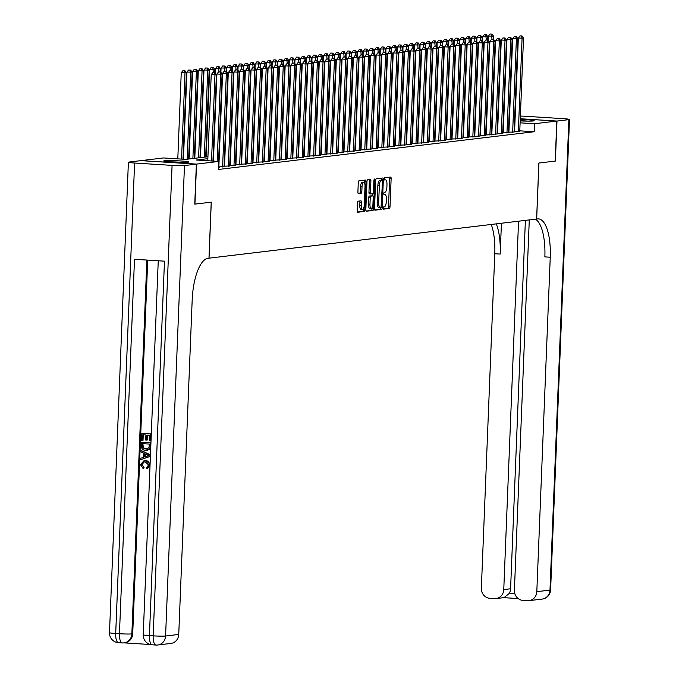 <?xml version="1.0" encoding="UTF-8"?>
<svg xmlns="http://www.w3.org/2000/svg" width="679" height="679" viewBox="0 0 679 679"><rect width="100%" height="100%" fill="white"/><g stroke="black" fill="none" stroke-linecap="round" stroke-linejoin="round"><path stroke-width="1.02" d="M383.1 208.122L383.423 209.174L389.381 208.461A1.579 0.552 93.6 0 0 390.001 206.823L391.138 178.552A1.579 0.552 93.6 0 0 390.68 177.049A1.579 0.552 93.6 0 0 390.637 177.049L384.713 177.762L384.594 179.96L385.392 179.867A5.042 1.774 93.6 0 1 385.502 179.867A5.042 1.774 93.6 0 1 386.971 184.68L386.877 187.039A5.042 1.774 93.6 0 1 384.891 192.276L384.119 192.369L383.686 193.515L384.008 194.567L384.798 194.474A5.042 1.774 93.6 0 1 384.917 194.474A5.042 1.774 93.6 0 1 386.385 199.287L386.292 201.646A5.042 1.774 93.6 0 1 384.306 206.883L383.533 206.976L383.1 208.122M164.505 160.745A12.511 0.755 -177.7 0 1 178.467 160.83A12.511 0.755 -177.7 0 1 188.703 161.984A12.511 0.755 -177.7 0 1 187.888 162.213A12.511 0.755 -177.7 0 1 173.926 162.137A12.511 0.755 -177.7 0 1 163.698 160.974A12.511 0.755 -177.7 0 1 164.505 160.745M514.58 119.309A12.511 0.755 -177.7 0 1 515.072 119.309M520.241 119.402A12.511 0.755 -177.7 0 1 534.203 120.718A12.511 0.755 -177.7 0 1 533.388 120.947A12.511 0.755 -177.7 0 1 520.182 120.904M358.088 201.179A1.579 0.552 93.6 0 0 357.468 202.817L357.146 210.753A1.579 0.552 93.6 0 0 357.604 212.255A1.579 0.552 93.6 0 0 357.646 212.255L364.233 211.466A1.579 0.552 93.6 0 0 364.852 209.828L365.989 181.556A1.579 0.552 93.6 0 0 365.531 180.054A1.579 0.552 93.6 0 0 365.489 180.054L358.902 180.843A1.579 0.552 93.6 0 0 358.283 182.481L357.901 192.064A1.579 0.552 93.6 0 0 358.359 193.566A1.579 0.552 93.6 0 0 358.393 193.566L361.211 193.226A1.579 0.552 93.6 0 0 361.831 191.588L362.026 186.835A4.21 1.485 93.6 0 1 363.783 182.456A4.21 1.485 93.6 0 1 365.013 186.479L364.267 205.092A4.21 1.485 93.6 0 1 362.51 209.48A4.21 1.485 93.6 0 1 361.279 205.448L361.398 202.35A1.579 0.552 93.6 0 0 360.939 200.84A1.579 0.552 93.6 0 0 360.905 200.848L358.088 201.179M520.267 118.774L556.822 121.074L555.21 161.084L538.863 163.036L536.614 219.045L209.03 258.164L211.279 202.164L194.924 204.116L196.537 164.106L141.079 160.617L163.401 157.952L185.885 159.37L207.935 156.73M556.822 121.074L534.5 123.739L520.106 122.84M207.859 158.657L196.375 160.023L218.859 161.441L218.536 169.444L534.178 131.743L534.5 123.739M218.859 161.441L196.537 164.106M374.511 208.674A1.579 0.552 93.6 0 0 374.969 210.184A1.579 0.552 93.6 0 0 375.003 210.184L381.59 209.395A1.579 0.552 93.6 0 0 382.209 207.757L383.346 179.485A1.579 0.552 93.6 0 0 382.888 177.983L376.268 178.764A1.579 0.552 93.6 0 0 375.648 180.402L374.511 208.674M372.907 210.431L366.321 211.22A1.579 0.552 93.6 0 1 366.287 211.22A1.579 0.552 93.6 0 1 365.828 209.718L366.966 181.446A1.579 0.552 93.6 0 1 367.585 179.808L370.403 179.468A1.579 0.552 93.6 0 1 370.437 179.468A1.579 0.552 93.6 0 1 370.895 180.97L370.437 192.437A1.579 0.552 93.6 0 0 370.895 193.939A1.579 0.552 93.6 0 0 370.938 193.939L372.805 193.719A1.579 0.552 93.6 0 0 373.425 192.081L373.908 180.147L374.367 178.993L374.689 180.054L373.535 208.792A1.579 0.552 93.6 0 1 372.907 210.431L366.015 210.982M514.088 131.565L519.758 131.302M508.401 132.244L514.071 131.981M502.715 132.931L508.384 132.66M497.028 133.61L502.698 133.339M491.341 134.289L497.011 134.018M485.655 134.968L491.324 134.697M479.968 135.647L485.638 135.376M474.281 136.326L479.951 136.055M468.595 137.005L474.265 136.734M462.908 137.684L468.578 137.413M457.222 138.363L462.891 138.092M451.535 139.042L457.205 138.779M445.848 139.721L451.518 139.458M440.153 140.4L445.831 140.137M434.467 141.079L440.136 140.816M428.78 141.758L434.45 141.495M423.093 142.437L428.763 142.174M417.407 143.116L423.076 142.853M411.72 143.795L417.39 143.532M406.034 144.474L411.703 144.211M400.347 145.153L406.017 144.89M394.66 145.832L400.33 145.569M388.974 146.511L394.643 146.248M383.287 147.19L388.957 146.927M377.6 147.869L383.27 147.606M371.914 148.548L377.583 148.285M366.227 149.227L371.897 148.964M360.541 149.906L366.21 149.643M354.845 150.585L360.524 150.322M349.159 151.264L354.828 151.001M343.472 151.943L349.142 151.68M337.786 152.622L343.455 152.359M332.099 153.301L337.769 153.038M326.412 153.989L332.082 153.717M320.726 154.668L326.395 154.396M315.039 155.347L320.709 155.075M309.352 156.026L315.022 155.754M303.666 156.705L309.335 156.433M297.979 157.384L303.649 157.112M292.293 158.063L297.962 157.791M286.606 158.742L292.276 158.47M280.919 159.421L286.589 159.158M275.224 160.1L280.902 159.837M269.538 160.779L275.216 160.516M263.851 161.458L269.521 161.195M258.164 162.137L263.834 161.874M252.478 162.816L258.147 162.553M246.791 163.495L252.461 163.232M241.104 164.174L246.774 163.911M235.418 164.853L241.087 164.59M229.731 165.532L235.401 165.269M224.045 166.211L229.714 165.948M218.638 166.907L224.028 166.627M218.613 167.45L219.325 167.365L218.621 167.323M534.178 131.743L519.783 130.835M514.623 130.512L514.13 130.478M508.953 130.657L508.469 130.716M503.266 131.336L502.774 131.395M497.58 132.015L497.087 132.074M491.893 132.694L491.401 132.753M486.206 133.373L485.714 133.432M480.52 134.052L480.028 134.111M474.833 134.731L474.341 134.79M469.147 135.41L468.654 135.469M463.46 136.089L462.968 136.148M457.773 136.768L457.281 136.827M452.087 137.447L451.594 137.506M446.4 138.126L445.908 138.185M440.713 138.805L440.221 138.864M435.018 139.484L434.535 139.543M429.332 140.163L428.848 140.222M423.645 140.842L423.161 140.901M417.958 141.521L417.466 141.58M412.272 142.2L411.78 142.259M406.585 142.879L406.093 142.938M400.899 143.558L400.406 143.617M395.212 144.237L394.72 144.296M389.525 144.916L389.033 144.975M383.839 145.603L383.346 145.654M378.152 146.282L377.66 146.333M372.465 146.961L371.973 147.012M366.779 147.64L366.287 147.699M361.092 148.319L360.6 148.378M355.406 148.998L354.913 149.057M349.71 149.677L349.227 149.736M344.024 150.356L343.54 150.415M338.337 151.035L337.845 151.094M332.651 151.714L332.158 151.773M326.964 152.393L326.472 152.452M321.277 153.072L320.785 153.131M315.591 153.751L315.098 153.81M309.904 154.43L309.412 154.489M304.217 155.109L303.725 155.168M298.531 155.788L298.039 155.847M292.844 156.467L292.352 156.526M287.158 157.146L286.665 157.205M281.471 157.825L280.979 157.884M275.784 158.504L275.292 158.563M270.089 159.183L269.605 159.242M264.403 159.862L263.919 159.921M258.716 160.541L258.232 160.6M253.029 161.22L252.537 161.279M247.343 161.899L246.85 161.958M241.656 162.578L241.164 162.637M235.969 163.257L235.477 163.316M230.283 163.936L229.791 163.995M224.596 164.615L224.104 164.674M514.589 131.42L514.096 131.48M508.902 132.099L508.41 132.159M503.207 132.778L502.723 132.838M497.52 133.457L497.036 133.517M491.834 134.136L491.341 134.196M486.147 134.815L485.655 134.875M480.46 135.494L479.968 135.554M474.774 136.173L474.281 136.233M469.087 136.852L468.595 136.912M463.401 137.531L462.908 137.591M457.714 138.21L457.222 138.27M452.027 138.889L451.535 138.949M446.341 139.568L445.848 139.628M440.654 140.247L440.162 140.307M434.967 140.926L434.475 140.986M429.281 141.605L428.788 141.665M423.586 142.284L423.102 142.344M417.899 142.963L417.415 143.023M412.212 143.642L411.729 143.702M406.526 144.321L406.034 144.381M400.839 145L400.347 145.06M395.153 145.679L394.66 145.739M389.466 146.358L388.974 146.418M383.779 147.037L383.287 147.097M378.093 147.716L377.6 147.776M372.406 148.404L371.914 148.455M366.719 149.083L366.227 149.134M361.033 149.762L360.541 149.813M355.346 150.441L354.854 150.5M349.66 151.12L349.167 151.179M343.973 151.799L343.481 151.858M338.278 152.478L337.794 152.537M332.591 153.157L332.107 153.216M326.905 153.836L326.421 153.895M321.218 154.515L320.726 154.574M315.531 155.194L315.039 155.253M309.845 155.873L309.352 155.932M304.158 156.552L303.666 156.611M298.471 157.231L297.979 157.29M292.785 157.91L292.293 157.969M287.098 158.589L286.606 158.648M281.412 159.268L280.919 159.327M275.725 159.947L275.233 160.006M270.038 160.626L269.546 160.685M264.352 161.305L263.859 161.364M258.665 161.984L258.173 162.043M252.97 162.663L252.486 162.722M247.283 163.342L246.8 163.401M241.597 164.021L241.113 164.08M235.91 164.7L235.418 164.759M230.223 165.379L229.731 165.438M224.537 166.058L224.045 166.117M503.326 117.705L503.818 117.739L503.326 117.679M508.97 118.061L509.462 118.095M515.106 118.418L514.623 118.392L515.106 118.452M194.924 204.116L211.22 202.164L208.971 258.173L208.003 258.292A40.112 14.115 93.6 0 0 192.182 299.991L178.747 634.432A9.625 8.988 83.2 0 1 170.896 643.429L157.732 644.999A9.625 8.988 -96.8 0 0 165.583 636.011L178.747 634.432M491.969 118.706L492.462 118.647M497.656 118.027L498.148 117.968M515.021 120.59A12.511 0.755 -177.7 0 1 514.529 120.548M498.004 121.448L497.52 121.414M492.36 121.091L491.876 121.057M213.13 156.111L213.622 156.051M218.816 155.432L219.309 155.372M224.503 154.753L224.995 154.693M230.189 154.074L230.682 154.014M235.876 153.395L236.368 153.335M241.563 152.716L242.055 152.656M247.249 152.037L247.742 151.977M252.936 151.358L253.428 151.298M258.631 150.679L259.115 150.619M264.318 150L264.802 149.94M270.004 149.321L270.488 149.261M275.691 148.642L276.183 148.582M281.378 147.963L281.87 147.903M287.064 147.284L287.557 147.224M292.751 146.605L293.243 146.545M298.437 145.926L298.93 145.866M304.124 145.247L304.616 145.187M309.811 144.568L310.303 144.508M315.497 143.889L315.99 143.829M321.184 143.21L321.676 143.15M326.871 142.522L327.363 142.471M332.557 141.843L333.049 141.792M338.244 141.164L338.736 141.113M343.939 140.485L344.423 140.426M349.626 139.806L350.109 139.747M355.312 139.127L355.796 139.068M360.999 138.448L361.491 138.389M366.685 137.769L367.178 137.71M372.372 137.09L372.864 137.031M378.059 136.411L378.551 136.352M383.745 135.732L384.238 135.673M389.432 135.053L389.924 134.994M395.119 134.374L395.611 134.315M400.805 133.695L401.297 133.636M406.492 133.016L406.984 132.957M412.178 132.337L412.671 132.278M417.865 131.658L418.357 131.599M423.552 130.979L424.044 130.92M429.247 130.3L429.731 130.241M434.933 129.621L435.417 129.562M440.62 128.942L441.104 128.883M446.307 128.263L446.799 128.204M451.993 127.584L452.486 127.525M457.68 126.905L458.172 126.846M463.367 126.226L463.859 126.167M469.053 125.547L469.545 125.488M474.74 124.868L475.232 124.809M480.426 124.189L480.919 124.13M486.113 123.51L486.605 123.451M491.8 122.831L492.292 122.772M497.486 122.152L497.979 122.093M509.275 122.653L508.783 122.712M503.589 123.332L503.097 123.391M497.902 124.011L497.41 124.07M492.216 124.69L491.723 124.749M486.529 125.369L486.037 125.428M480.842 126.048L480.35 126.107M475.156 126.727L474.663 126.786M469.469 127.406L468.977 127.465M463.782 128.085L463.29 128.144M458.096 128.764L457.604 128.823M452.409 129.443L451.917 129.502M446.714 130.122L446.23 130.181M441.027 130.809L440.544 130.86M435.341 131.488L434.857 131.539M429.654 132.167L429.162 132.218M423.968 132.846L423.475 132.906M418.281 133.525L417.789 133.585M412.594 134.204L412.102 134.264M406.908 134.883L406.415 134.943M401.221 135.562L400.729 135.622M395.534 136.241L395.042 136.301M389.848 136.92L389.356 136.98M384.161 137.599L383.669 137.659M378.475 138.278L377.982 138.338M372.788 138.957L372.296 139.017M367.101 139.636L366.609 139.696M361.406 140.315L360.922 140.375M355.72 140.994L355.236 141.054M350.033 141.673L349.541 141.733M344.346 142.352L343.854 142.412M338.66 143.031L338.167 143.091M332.973 143.71L332.481 143.77M327.286 144.389L326.794 144.449M321.6 145.068L321.108 145.128M315.913 145.747L315.421 145.807M310.227 146.426L309.734 146.486M304.54 147.105L304.048 147.165M298.853 147.784L298.361 147.844M293.167 148.463L292.674 148.523M287.48 149.142L286.988 149.202M281.785 149.821L281.301 149.881M276.098 150.5L275.615 150.56M270.412 151.179L269.928 151.239M264.725 151.867L264.233 151.918M259.038 152.546L258.546 152.597M253.352 153.225L252.86 153.276M247.665 153.904L247.173 153.963M241.979 154.583L241.486 154.642M236.292 155.262L235.8 155.321M230.605 155.941L230.113 156M224.919 156.62L224.426 156.679M219.232 157.299L218.74 157.358M213.546 157.978L213.053 158.037M514.945 122.509L514.453 122.483M383.202 208.928L387.879 208.368A1.579 0.552 93.6 0 0 388.498 206.73L389.636 178.458A1.579 0.552 93.6 0 0 389.449 177.194M381.819 180.232L381.853 179.392A1.579 0.552 93.6 0 0 381.657 178.127M374.698 209.947L380.096 209.302A1.579 0.552 93.6 0 0 380.715 207.664L380.724 207.307M381.063 207.273L382.498 181.31L382.175 180.249L381.343 180.351A5.042 1.774 93.6 0 0 379.349 185.588L378.67 202.554A5.042 1.774 93.6 0 0 380.138 207.367A5.042 1.774 93.6 0 0 380.257 207.367L381.063 207.273M380.698 180.164L382.15 180.249M380.028 207.35L378.755 207.273A5.042 1.774 93.6 0 1 378.644 207.273A5.042 1.774 93.6 0 1 377.176 202.461L377.855 185.494A5.042 1.774 93.6 0 1 379.841 180.258L382.175 180.249M370.861 193.939L369.435 193.846A1.579 0.552 93.6 0 0 369.435 193.846A1.579 0.552 93.6 0 1 368.943 192.344L369.401 180.877A1.579 0.552 93.6 0 0 369.206 179.612M372.635 193.736L372.55 195.9M372.075 207.672L372.033 208.699L373.535 208.792M369.962 204.337A4.21 1.485 93.6 0 0 371.192 208.36A4.21 1.485 93.6 0 0 372.949 203.98L373.212 197.419A1.579 0.552 93.6 0 0 372.754 195.917A1.579 0.552 93.6 0 0 372.712 195.917L370.844 196.138A1.579 0.552 93.6 0 0 370.225 197.776L369.962 204.337L368.459 204.243A4.21 1.485 93.6 0 0 369.69 208.266L371.192 208.36M371.286 195.824A1.579 0.552 93.6 0 0 371.252 195.824A1.579 0.552 93.6 0 0 371.218 195.824L372.712 195.917M368.459 204.243L368.722 197.682A1.579 0.552 93.6 0 1 369.351 196.044L371.218 195.824M371.413 210.337A1.579 0.552 93.6 0 0 372.033 208.699M362.51 209.48L361.007 209.387A4.21 1.485 93.6 0 1 359.777 205.355L359.904 202.257A1.579 0.552 93.6 0 0 359.709 200.984M363.783 182.456L362.28 182.362A4.21 1.485 93.6 0 0 360.524 186.742L362.026 186.835M358.088 193.328L359.717 193.133A1.579 0.552 93.6 0 0 360.337 191.495L360.524 186.742M364.428 182.957L364.487 181.463A1.579 0.552 93.6 0 0 364.3 180.198M357.341 212.018L362.73 211.373A1.579 0.552 93.6 0 0 363.35 209.735L363.392 208.792M493.404 39.314L493.531 36.148L488.362 36.08L488.184 40.392M491.494 34.111L489.992 34.018L491.494 34.111L491.986 39.246M492.063 34.043L493.531 36.148M488.362 36.08L489.992 34.018M518.332 131.658L522.083 38.202L523.509 38.032L519.758 131.488M514.58 131.599L518.34 37.965L522.083 38.202L521.472 36.004L522.041 35.936L519.97 35.902L521.472 36.004M519.97 35.902L518.34 37.965M523.509 38.032L522.041 35.936M520.182 120.786A10.83 0.654 -177.7 0 1 526.522 121.108M528.237 121.117A12.434 0.747 2.3 0 0 520.19 120.692M171.312 161.984A10.83 0.654 -177.7 0 1 181.03 162.374M182.736 162.383A12.434 0.747 2.3 0 0 169.606 161.857M556.992 121.057L555.38 161.059L538.922 163.028L536.665 219.037L537.632 218.918A40.112 14.115 -86.4 0 1 538.549 218.893A40.112 14.115 -86.4 0 1 550.245 257.231L536.817 591.672L549.982 590.093L568.875 119.64L556.992 121.057L520.267 118.74M518.561 221.201L503.767 589.584A9.625 8.988 -96.8 0 1 495.916 598.581A9.625 8.988 -96.8 0 1 494.388 598.623L489.966 598.343A9.625 8.988 -96.8 0 1 481.36 588.175L494.787 253.734A40.112 14.115 -86.4 0 0 491.24 224.46M496.264 223.858A40.112 14.115 -86.4 0 1 500.185 254.073L501.425 223.247M568.875 119.64A9.625 0.586 2.3 0 0 569.503 119.453A9.625 0.586 2.3 0 0 563.298 118.664L525.826 116.304A9.625 0.586 2.3 0 0 520.377 116.058M515.2 116.033A9.625 0.586 2.3 0 0 514.716 116.05M509.522 116.61L509.029 116.669M503.835 117.289L503.343 117.348M509.462 118.061L508.978 118.036M529.281 219.92L514.41 590.255A9.625 8.988 -96.8 0 0 523.017 600.423L527.439 600.703A9.625 8.988 -96.8 0 0 528.966 600.66A9.625 8.988 -96.8 0 0 536.817 591.672M525.385 220.386L510.591 588.769A9.625 8.988 83.2 0 1 509.191 593.497L514.903 593.853M535.341 219.19A40.112 14.115 -86.4 0 1 544.855 256.883L550.245 257.231M495.916 598.581L504.039 597.613L509.191 593.497M144.372 461.83L141.936 464.512L144.084 467.347L143.277 468.739L140.443 464.631L144.177 460.506L145.747 460.421L150.076 464.198M144.415 460.481L145.747 460.421M150 466.04L146.902 468.722L146.681 467.347L148.633 465.056L145.247 461.83L144.143 461.856L141.936 464.512M141.122 450.5L150.415 454.828L150.356 456.356L140.757 459.658L140.816 458.215L143.625 457.298L143.787 453.207L141.062 451.942L141.122 450.5L149.966 454.879L149.898 456.407L140.757 459.658M146.74 440.077L145.705 440.017L145.909 434.967L142.794 434.772L142.565 440.433L141.529 440.365L141.809 433.355L151.256 433.864L150.984 440.637L149.49 440.62L149.711 435.205L146.944 435.035L146.74 440.077L147.199 440.026L147.394 435.061M143.244 434.798L143.023 440.382L142.565 440.433M147.716 260.108L132.711 633.787A9.625 8.988 83.2 0 1 124.86 642.775L124.002 642.877A9.625 8.988 -96.8 0 0 131.862 633.889L132.711 633.787M124.096 642.869L150.424 644.524M141.453 442.216L150.449 442.784L150.118 447.75L149.422 449.108L145.688 450.381C142.811 450.211 141.351 448.632 141.317 445.653L141.453 442.216L150.899 442.725L150.577 447.699L149.872 449.057L147.088 450.321M196.367 164.131L140.909 160.634L129.018 162.06A9.625 0.586 2.3 0 0 128.39 162.239A9.625 0.586 2.3 0 0 134.603 163.028L172.076 165.387A9.625 0.586 2.3 0 0 184.476 165.549L196.367 164.131L194.754 204.133M184.476 165.549L165.583 636.011A9.625 0.586 -177.7 0 1 153.174 635.85L149.431 635.612L164.471 261.169L134.493 259.276L119.453 633.728L115.702 633.49A9.625 0.586 -177.7 0 1 109.497 632.692L128.39 162.239M141.809 433.355L151.256 433.864M150.806 433.915L150.534 440.688M142.437 443.633L142.904 447.919L146.885 449.006L149.032 447.588L149.355 444.066L142.437 443.633M149.422 449.108L149.872 449.057M150.118 447.75L150.577 447.699M150.449 442.784L150.899 442.725M142.887 443.667L143.362 447.868L147.097 448.972M142.361 445.611L142.811 445.56M142.904 447.919L143.362 447.868M145.756 449.023L146.214 448.972M147.258 454.82L144.805 453.682L144.678 456.959L148.896 455.584L147.258 454.82M149.898 456.407L150.356 456.356M149.966 454.879L150.415 454.828M145.255 453.886L145.136 456.806M141.478 464.572L144.084 467.347M145.298 460.472C148.056 460.71 149.516 462.28 149.66 465.183L150.042 465.14M149.66 465.183L146.902 468.722M143.625 467.407L143.277 468.739M487.717 39.993L487.845 36.827L482.676 36.759L482.497 41.071M485.808 34.79L484.305 34.697L485.808 34.79L486.3 39.925M486.376 34.722L487.845 36.827M482.676 36.759L484.305 34.697M482.031 40.672L482.158 37.506L476.989 37.438L476.811 41.75M480.121 35.469L478.619 35.376L480.121 35.469L480.613 40.604M480.69 35.401L482.158 37.506M476.989 37.438L478.619 35.376M476.344 41.351L476.471 38.185L471.302 38.117L471.124 42.429M474.434 36.148L472.932 36.055L474.434 36.148L474.927 41.283M475.003 36.08L476.471 38.185M471.302 38.117L472.932 36.055M470.657 42.03L470.785 38.864L465.616 38.796L465.438 43.116M468.748 36.827L467.245 36.734L468.748 36.827L469.24 41.962M469.316 36.759L470.785 38.864M465.616 38.796L467.245 36.734M512.645 132.337L516.396 38.881L517.822 38.711L514.071 132.167M508.894 132.278L512.653 38.644L516.396 38.881L515.785 36.683L516.354 36.615L514.283 36.581L515.785 36.683M514.283 36.581L512.653 38.644M517.822 38.711L516.354 36.615M506.958 133.016L510.71 39.56L512.136 39.39L508.376 132.846M503.207 132.957L506.967 39.323L510.71 39.56L510.099 37.362L510.667 37.294L508.596 37.26L510.099 37.362M508.596 37.26L506.967 39.323M512.136 39.39L510.667 37.294M501.272 133.695L505.023 40.239L506.449 40.069L502.689 133.525M497.52 133.636L501.28 40.002L505.023 40.239L504.412 38.041L504.981 37.973L502.91 37.948L504.412 38.041M502.91 37.948L501.28 40.002M506.449 40.069L504.981 37.973M495.585 134.374L499.337 40.918L500.762 40.748L497.003 134.204M491.825 134.315L495.594 40.681L499.337 40.918L498.726 38.72L499.294 38.652L497.223 38.627L498.726 38.72M497.223 38.627L495.594 40.681M500.762 40.748L499.294 38.652M464.971 42.709L465.098 39.543L459.929 39.475L459.751 43.796M463.061 37.506L461.559 37.413L463.061 37.506L463.553 42.641M463.63 37.438L465.098 39.543M459.929 39.475L461.559 37.413M489.899 135.053L493.65 41.597L495.067 41.427L491.316 134.883M486.139 134.994L489.899 41.36L493.65 41.597L493.039 39.399L493.608 39.331L491.537 39.306L493.039 39.399M491.537 39.306L489.899 41.36M495.067 41.427L493.608 39.331M459.276 43.388L459.403 40.222L454.234 40.154L454.064 44.474M457.374 38.185L455.872 38.092L457.374 38.185L457.867 43.32M457.943 38.117L459.403 40.222M454.234 40.154L455.872 38.092M484.212 135.732L487.963 42.276L489.381 42.106L485.629 135.562M480.452 135.673L484.212 42.039L487.963 42.276L487.352 40.078L487.921 40.01L485.85 39.985L487.352 40.078M485.85 39.985L484.212 42.039M489.381 42.106L487.921 40.01M453.589 44.067L453.716 40.901L448.547 40.833L448.378 45.154M451.688 38.864L450.185 38.771L451.688 38.864L452.18 43.999M452.256 38.796L453.716 40.901M448.547 40.833L450.185 38.771M478.525 136.411L482.277 42.955L483.694 42.785L479.943 136.241M474.765 136.352L478.525 42.718L482.277 42.955L481.657 40.757L482.226 40.689L480.163 40.664L481.657 40.757M480.163 40.664L478.525 42.718M483.694 42.785L482.226 40.689M447.902 44.746L448.03 41.58L442.861 41.512L442.691 45.833M445.993 39.543L444.499 39.45L445.993 39.543L446.493 44.678M446.561 39.475L448.03 41.58M442.861 41.512L444.499 39.45M472.839 137.09L476.59 43.634L478.008 43.464L474.256 136.92M469.079 137.031L472.839 43.397L476.59 43.634L475.971 41.436L476.539 41.368L474.477 41.343L475.971 41.436M474.477 41.343L472.839 43.397M478.008 43.464L476.539 41.368M442.216 45.434L442.343 42.259L437.174 42.191L437.004 46.511M440.306 40.222L438.812 40.129L440.306 40.222L440.807 45.357M440.875 40.154L442.343 42.259M437.174 42.191L438.812 40.129M467.144 137.769L470.903 44.313L472.321 44.143L468.569 137.599M463.392 137.71L467.152 44.076L470.903 44.313L470.284 42.115L470.853 42.047L468.79 42.022L470.284 42.115M468.79 42.022L467.152 44.076M472.321 44.143L470.853 42.047M436.529 46.113L436.656 42.938L431.488 42.87L431.318 47.191M434.619 40.901L433.126 40.808L434.619 40.901L435.12 46.045M435.188 40.833L436.656 42.938M431.488 42.87L433.126 40.808M461.457 138.448L465.217 44.992L466.634 44.822L462.883 138.278M457.705 138.389L461.465 44.763L465.217 44.992L464.597 42.794L465.166 42.726L463.103 42.701L464.597 42.794M463.103 42.701L461.465 44.763M466.634 44.822L465.166 42.726M430.842 46.792L430.97 43.617L425.801 43.549L425.631 47.87M428.933 41.58L427.439 41.487L428.933 41.58L429.434 46.724M429.501 41.512L430.97 43.617M425.801 43.549L427.439 41.487M455.77 139.127L459.53 45.671L460.948 45.501L457.196 138.957M452.019 139.068L455.779 45.442L459.53 45.671L458.911 43.473L459.479 43.405L457.417 43.38L458.911 43.473M457.417 43.38L455.779 45.442M460.948 45.501L459.479 43.405M425.156 47.471L425.283 44.296L420.114 44.228L419.945 48.549M423.246 42.268L421.752 42.166L423.246 42.268L423.747 47.403M423.815 42.2L425.283 44.296M420.114 44.228L421.752 42.166M450.084 139.806L453.835 46.35L455.261 46.18L451.51 139.636M446.332 139.747L450.092 46.121L453.835 46.35L453.224 44.152L453.793 44.084L451.73 44.059L453.224 44.152M451.73 44.059L450.092 46.121M455.261 46.18L453.793 44.084M419.469 48.15L419.597 44.975L414.428 44.907L414.258 49.227M417.56 42.947L416.066 42.845L417.56 42.947L418.06 48.082M418.128 42.879L419.597 44.975M414.428 44.907L416.066 42.845M444.397 140.485L448.148 47.029L449.574 46.859L445.823 140.315M440.646 140.426L444.406 46.8L448.148 47.029L447.537 44.831L448.106 44.763L446.035 44.738L447.537 44.831M446.035 44.738L444.406 46.8M449.574 46.859L448.106 44.763M413.783 48.829L413.91 45.654L408.741 45.586L408.563 49.907M411.873 43.626L410.371 43.524L411.873 43.626L412.374 48.761M412.442 43.558L413.91 45.654M408.741 45.586L410.371 43.524M438.71 141.164L442.462 47.708L443.888 47.538L440.136 140.994M434.959 141.113L438.719 47.479L442.462 47.708L441.851 45.51L442.419 45.442L440.348 45.417L441.851 45.51M440.348 45.417L438.719 47.479M443.888 47.538L442.419 45.442M408.096 49.508L408.223 46.333L403.054 46.265L402.876 50.586M406.186 44.305L404.684 44.203L406.186 44.305L406.679 49.44M406.755 44.237L408.223 46.333M403.054 46.265L404.684 44.203M433.024 141.843L436.775 48.387L438.201 48.217L434.45 141.673M429.272 141.792L433.032 48.158L436.775 48.387L436.164 46.189L436.733 46.121L434.662 46.096L436.164 46.189M434.662 46.096L433.032 48.158M438.201 48.217L436.733 46.121M402.409 50.187L402.537 47.012L397.368 46.944L397.19 51.264M400.5 44.984L398.997 44.89L400.5 44.984L400.992 50.119M401.068 44.916L402.537 47.012M397.368 46.944L398.997 44.89M427.337 142.522L431.089 49.075L432.515 48.896L428.763 142.352M423.586 142.471L427.346 48.837L431.089 49.075L430.478 46.868L431.046 46.8L428.975 46.775L430.478 46.868M428.975 46.775L427.346 48.837M432.515 48.896L431.046 46.8M396.723 50.866L396.85 47.691L391.681 47.623L391.503 51.944M394.813 45.663L393.311 45.569L394.813 45.663L395.305 50.798M395.382 45.595L396.85 47.691M391.681 47.623L393.311 45.569M421.651 143.201L425.402 49.754L426.828 49.584L423.068 143.031M417.899 143.15L421.659 49.516L425.402 49.754L424.791 47.547L425.36 47.479L423.289 47.454L424.791 47.547M423.289 47.454L421.659 49.516M426.828 49.584L425.36 47.479M391.036 51.545L391.163 48.37L385.995 48.302L385.816 52.623M389.126 46.342L387.624 46.248L389.126 46.342L389.619 51.477M389.695 46.274L391.163 48.37M385.995 48.302L387.624 46.248M415.964 143.88L419.715 50.433L421.141 50.263L417.381 143.71M412.212 143.829L415.972 50.195L419.715 50.433L419.104 48.226L419.673 48.158L417.602 48.133L419.104 48.226M417.602 48.133L415.972 50.195M421.141 50.263L419.673 48.158M385.349 52.224L385.477 49.049L380.308 48.981L380.13 53.301M383.44 47.021L381.938 46.927L383.44 47.021L383.932 52.156M384.008 46.953L385.477 49.049M380.308 48.981L381.938 46.927M410.277 144.559L414.029 51.112L415.455 50.942L411.695 144.389M406.517 144.508L410.286 50.874L414.029 51.112L413.418 48.905L413.986 48.837L411.915 48.812L413.418 48.905M411.915 48.812L410.286 50.874M415.455 50.942L413.986 48.837M379.663 52.903L379.79 49.728L374.621 49.66L374.443 53.98M377.753 47.7L376.251 47.606L377.753 47.7L378.245 52.835M378.322 47.632L379.79 49.728M374.621 49.66L376.251 47.606M404.591 145.238L408.342 51.791L409.76 51.621L406.008 145.068M400.831 145.187L404.591 51.553L408.342 51.791L407.731 49.584L408.3 49.516L406.229 49.491L407.731 49.584M406.229 49.491L404.591 51.553M409.76 51.621L408.3 49.516M373.968 53.582L374.095 50.407L368.926 50.339L368.756 54.66M372.067 48.379L370.564 48.285L372.067 48.379L372.559 53.514M372.635 48.311L374.095 50.407M368.926 50.339L370.564 48.285M398.904 145.917L402.655 52.47L404.073 52.3L400.321 145.747M395.144 145.866L398.904 52.232L402.655 52.47L402.044 50.263L402.613 50.195L400.542 50.17L402.044 50.263M400.542 50.17L398.904 52.232M404.073 52.3L402.613 50.195M368.281 54.261L368.408 51.086L363.24 51.018L363.07 55.339M366.38 49.058L364.878 48.964L366.38 49.058L366.872 54.193M366.949 48.99L368.408 51.086M363.24 51.018L364.878 48.964M393.217 146.596L396.969 53.149L398.386 52.979L394.635 146.426M389.457 146.545L393.217 52.911L396.969 53.149L396.349 50.942L396.918 50.874L394.855 50.849L396.349 50.942M394.855 50.849L393.217 52.911M398.386 52.979L396.918 50.874M362.594 54.94L362.722 51.765L357.553 51.706L357.383 56.017M360.685 49.737L359.191 49.643L360.685 49.737L361.186 54.872M361.253 49.669L362.722 51.765M357.553 51.706L359.191 49.643M387.531 147.275L391.282 53.828L392.7 53.658L388.948 147.105M383.771 147.224L387.531 53.59L391.282 53.828L390.663 51.621L391.231 51.553L389.169 51.528L390.663 51.621M389.169 51.528L387.531 53.59M392.7 53.658L391.231 51.553M356.908 55.619L357.035 52.444L351.866 52.385L351.697 56.697M354.998 50.416L353.504 50.322L354.998 50.416L355.499 55.551M355.567 50.348L357.035 52.444M351.866 52.385L353.504 50.322M381.836 147.954L385.596 54.507L387.013 54.337L383.262 147.784M378.084 147.903L381.844 54.269L385.596 54.507L384.976 52.3L385.545 52.232L383.482 52.207L384.976 52.3M383.482 52.207L381.844 54.269M387.013 54.337L385.545 52.232M351.221 56.298L351.349 53.123L346.18 53.064L346.01 57.375M349.312 51.095L347.818 51.001L349.312 51.095L349.812 56.23M349.88 51.027L351.349 53.123M346.18 53.064L347.818 51.001M345.535 56.977L345.662 53.802L340.493 53.743L340.323 58.055M343.625 51.774L342.131 51.68L343.625 51.774L344.126 56.909M344.194 51.706L345.662 53.802M340.493 53.743L342.131 51.68M339.848 57.656L339.975 54.481L334.806 54.422L334.637 58.733M337.938 52.453L336.445 52.359L337.938 52.453L338.439 57.588M338.507 52.385L339.975 54.481M334.806 54.422L336.445 52.359M376.149 148.633L379.909 55.186L381.326 55.016L377.575 148.463M372.398 148.582L376.158 54.948L379.909 55.186L379.289 52.979L379.858 52.911L377.796 52.886L379.289 52.979M377.796 52.886L376.158 54.948M381.326 55.016L379.858 52.911M370.462 149.312L374.222 55.865L375.64 55.695L371.888 149.142M366.711 149.261L370.471 55.627L374.222 55.865L373.603 53.658L374.171 53.59L372.109 53.565L373.603 53.658M372.109 53.565L370.471 55.627M375.64 55.695L374.171 53.59M364.776 149.991L368.527 56.544L369.953 56.374L366.202 149.821M361.024 149.94L364.784 56.306L368.527 56.544L367.916 54.337L368.485 54.269L366.422 54.244L367.916 54.337M366.422 54.244L364.784 56.306M369.953 56.374L368.485 54.269M334.161 58.335L334.289 55.16L329.12 55.101L328.95 59.413M332.252 53.132L330.758 53.038L332.252 53.132L332.752 58.267M332.82 53.064L334.289 55.16M329.12 55.101L330.758 53.038M359.089 150.67L362.841 57.223L364.267 57.053L360.515 150.5M355.338 150.619L359.098 56.985L362.841 57.223L362.23 55.016L362.798 54.948L360.727 54.923L362.23 55.016M360.727 54.923L359.098 56.985M364.267 57.053L362.798 54.948M328.475 59.014L328.602 55.839L323.433 55.78L323.255 60.091M326.565 53.811L325.063 53.717L326.565 53.811L327.066 58.946M327.134 53.743L328.602 55.839M323.433 55.78L325.063 53.717M353.403 151.349L357.154 57.902L358.58 57.732L354.828 151.179M349.651 151.298L353.411 57.664L357.154 57.902L356.543 55.695L357.112 55.627L355.041 55.602L356.543 55.695M355.041 55.602L353.411 57.664M358.58 57.732L357.112 55.627M322.788 59.693L322.915 56.527L317.747 56.459L317.568 60.77M320.878 54.49L319.376 54.396L320.878 54.49L321.371 59.625M321.447 54.422L322.915 56.527M317.747 56.459L319.376 54.396M347.716 152.028L351.467 58.581L352.893 58.411L349.142 151.858M343.964 151.977L347.724 58.343L351.467 58.581L350.856 56.382L351.425 56.315L349.354 56.281L350.856 56.382M349.354 56.281L347.724 58.343M352.893 58.411L351.425 56.315M317.101 60.372L317.229 57.206L312.06 57.138L311.882 61.45M315.192 55.169L313.69 55.075L315.192 55.169L315.684 60.304M315.76 55.101L317.229 57.206M312.06 57.138L313.69 55.075M342.029 152.716L345.781 59.26L347.207 59.09L343.447 152.546M338.278 152.656L342.038 59.022L345.781 59.26L345.17 57.061L345.738 56.994L343.667 56.96L345.17 57.061M343.667 56.96L342.038 59.022M347.207 59.09L345.738 56.994M311.415 61.051L311.542 57.885L306.373 57.817L306.195 62.129M309.505 55.848L308.003 55.754L309.505 55.848L309.997 60.983M310.074 55.78L311.542 57.885M306.373 57.817L308.003 55.754M336.343 153.395L340.094 59.939L341.52 59.769L337.76 153.225M332.591 153.335L336.351 59.701L340.094 59.939L339.483 57.74L340.052 57.673L337.981 57.639L339.483 57.74M337.981 57.639L336.351 59.701M341.52 59.769L340.052 57.673M305.728 61.73L305.856 58.564L300.687 58.496L300.508 62.807M303.819 56.527L302.316 56.433L303.819 56.527L304.311 61.662M304.387 56.459L305.856 58.564M300.687 58.496L302.316 56.433M330.656 154.074L334.408 60.618L335.833 60.448L332.073 153.904M326.896 154.014L330.665 60.38L334.408 60.618L333.796 58.419L334.365 58.352L332.294 58.318L333.796 58.419M332.294 58.318L330.665 60.38M335.833 60.448L334.365 58.352M300.042 62.409L300.169 59.243L295 59.175L294.822 63.486M298.132 57.206L296.63 57.112L298.132 57.206L298.624 62.341M298.701 57.138L300.169 59.243M295 59.175L296.63 57.112M324.969 154.753L328.721 61.297L330.147 61.127L326.387 154.583M321.209 154.693L324.978 61.059L328.721 61.297L328.11 59.098L328.678 59.031L326.607 59.005L328.11 59.098M326.607 59.005L324.978 61.059M330.147 61.127L328.678 59.031M294.346 63.088L294.482 59.922L289.305 59.854L289.135 64.174M292.445 57.885L290.943 57.791L292.445 57.885L292.938 63.02M293.014 57.817L294.482 59.922M289.305 59.854L290.943 57.791M319.283 155.432L323.034 61.976L324.452 61.806L320.7 155.262M315.523 155.372L319.283 61.738L323.034 61.976L322.423 59.777L322.992 59.71L320.921 59.684L322.423 59.777M320.921 59.684L319.283 61.738M324.452 61.806L322.992 59.71M288.66 63.767L288.787 60.601L283.618 60.533L283.449 64.853M286.759 58.564L285.256 58.47L286.759 58.564L287.251 63.699M287.327 58.496L288.787 60.601M283.618 60.533L285.256 58.47M313.596 156.111L317.348 62.655L318.765 62.485L315.014 155.941M309.836 156.051L313.596 62.417L317.348 62.655L316.737 60.456L317.305 60.389L315.234 60.363L316.737 60.456M315.234 60.363L313.596 62.417M318.765 62.485L317.305 60.389M282.973 64.446L283.101 61.28L277.932 61.212L277.762 65.532M281.072 59.243L279.57 59.149L281.072 59.243L281.564 64.378M281.641 59.175L283.101 61.28M277.932 61.212L279.57 59.149M307.91 156.79L311.661 63.334L313.078 63.164L309.327 156.62M304.15 156.73L307.91 63.096L311.661 63.334L311.041 61.135L311.61 61.068L309.548 61.042L311.041 61.135M309.548 61.042L307.91 63.096M313.078 63.164L311.61 61.068M277.287 65.125L277.414 61.959L272.245 61.891L272.075 66.211M275.377 59.922L273.883 59.828L275.377 59.922L275.878 65.057M275.946 59.854L277.414 61.959M272.245 61.891L273.883 59.828M302.214 157.469L305.974 64.013L307.392 63.843L303.64 157.299M298.463 157.409L302.223 63.775L305.974 64.013L305.355 61.814L305.923 61.747L303.861 61.721L305.355 61.814M303.861 61.721L302.223 63.775M307.392 63.843L305.923 61.747M271.6 65.804L271.727 62.638L266.558 62.57L266.389 66.89M269.69 60.601L268.197 60.507L269.69 60.601L270.191 65.736M270.259 60.533L271.727 62.638M266.558 62.57L268.197 60.507M296.528 158.148L300.288 64.692L301.705 64.522L297.954 157.978M292.776 158.088L296.536 64.454L300.288 64.692L299.668 62.493L300.237 62.426L298.174 62.4L299.668 62.493M298.174 62.4L296.536 64.454M301.705 64.522L300.237 62.426M265.913 66.491L266.041 63.317L260.872 63.249L260.702 67.569M264.004 61.28L262.51 61.186L264.004 61.28L264.504 66.415M264.572 61.212L266.041 63.317M260.872 63.249L262.51 61.186M290.841 158.827L294.601 65.371L296.019 65.201L292.267 158.657M287.09 158.767L290.85 65.133L294.601 65.371L293.982 63.172L294.55 63.105L292.488 63.079L293.982 63.172M292.488 63.079L290.85 65.133M296.019 65.201L294.55 63.105M260.227 67.17L260.354 63.996L255.185 63.928L255.015 68.248M258.317 61.959L256.823 61.865L258.317 61.959L258.818 67.102M258.886 61.891L260.354 63.996M255.185 63.928L256.823 61.865M285.155 159.506L288.914 66.05L290.332 65.88L286.58 159.336M281.403 159.446L285.163 65.821L288.914 66.05L288.295 63.851L288.864 63.784L286.801 63.758L288.295 63.851M286.801 63.758L285.163 65.821M290.332 65.88L288.864 63.784M254.54 67.849L254.667 64.675L249.499 64.607L249.329 68.927M252.63 62.638L251.137 62.544L252.63 62.638L253.131 67.781M253.199 62.57L254.667 64.675M249.499 64.607L251.137 62.544M279.468 160.185L283.219 66.729L284.645 66.559L280.894 160.015M275.716 160.125L279.476 66.5L283.219 66.729L282.608 64.53L283.177 64.463L281.114 64.437L282.608 64.53M281.114 64.437L279.476 66.5M284.645 66.559L283.177 64.463M248.853 68.528L248.981 65.354L243.812 65.286L243.642 69.606M246.944 63.325L245.442 63.223L246.944 63.325L247.445 68.46M247.512 63.257L248.981 65.354M243.812 65.286L245.442 63.223M273.781 160.864L277.533 67.408L278.959 67.238L275.207 160.694M270.03 160.804L273.79 67.179L277.533 67.408L276.922 65.209L277.49 65.142L275.419 65.116L276.922 65.209M275.419 65.116L273.79 67.179M278.959 67.238L277.49 65.142M243.167 69.207L243.294 66.033L238.125 65.965L237.947 70.285M241.257 64.004L239.755 63.902L241.257 64.004L241.749 69.139M241.826 63.936L243.294 66.033M238.125 65.965L239.755 63.902M268.095 161.543L271.846 68.087L273.272 67.917L269.521 161.373M264.343 161.483L268.103 67.858L271.846 68.087L271.235 65.888L271.804 65.821L269.733 65.795L271.235 65.888M269.733 65.795L268.103 67.858M273.272 67.917L271.804 65.821M237.48 69.886L237.608 66.712L232.439 66.644L232.26 70.964M235.571 64.683L234.068 64.581L235.571 64.683L236.063 69.818M236.139 64.615L237.608 66.712M232.439 66.644L234.068 64.581M262.408 162.222L266.16 68.766L267.585 68.596L263.834 162.052M258.657 162.171L262.417 68.537L266.16 68.766L265.548 66.567L266.117 66.5L264.046 66.474L265.548 66.567M264.046 66.474L262.417 68.537M267.585 68.596L266.117 66.5M231.794 70.565L231.921 67.391L226.752 67.323L226.574 71.643M229.884 65.362L228.382 65.26L229.884 65.362L230.376 70.497M230.453 65.294L231.921 67.391M226.752 67.323L228.382 65.26M256.721 162.901L260.473 69.445L261.899 69.275L258.139 162.731M252.97 162.85L256.73 69.216L260.473 69.445L259.862 67.246L260.43 67.179L258.359 67.153L259.862 67.246M258.359 67.153L256.73 69.216M261.899 69.275L260.43 67.179M226.107 71.244L226.234 68.07L221.065 68.002L220.887 72.322M224.197 66.041L222.695 65.948L224.197 66.041L224.69 71.176M224.766 65.973L226.234 68.07M221.065 68.002L222.695 65.948M251.035 163.58L254.786 70.132L256.212 69.962L252.452 163.41M247.283 163.529L251.043 69.895L254.786 70.132L254.175 67.925L254.744 67.858L252.673 67.832L254.175 67.925M252.673 67.832L251.043 69.895M256.212 69.962L254.744 67.858M220.42 71.923L220.548 68.749L215.379 68.681L215.201 73.001M218.511 66.72L217.008 66.627L218.511 66.72L219.003 71.855M219.079 66.652L220.548 68.749M215.379 68.681L217.008 66.627M245.348 164.259L249.1 70.811L250.526 70.641L246.766 164.089M241.588 164.208L245.357 70.574L249.1 70.811L248.489 68.604L249.057 68.537L246.986 68.511L248.489 68.604M246.986 68.511L245.357 70.574M250.526 70.641L249.057 68.537M214.734 72.602L214.861 69.428L209.692 69.36L206.17 156.942M212.824 67.399L211.322 67.306L212.824 67.399L213.316 72.534M213.393 67.331L214.861 69.428M209.692 69.36L211.322 67.306M239.662 164.938L243.413 71.49L244.83 71.32L241.079 164.768M235.902 164.887L239.662 71.253L243.413 71.49L242.802 69.283L243.371 69.216L241.3 69.19L242.802 69.283M241.3 69.19L239.662 71.253M244.83 71.32L243.371 69.216M205.678 157.002L209.166 70.107L203.997 70.039L200.483 157.621M207.137 68.078L205.635 67.985L207.137 68.078L207.749 70.276L204.26 157.172M207.706 68.01L209.166 70.107M203.997 70.039L205.635 67.985M233.975 165.617L237.726 72.169L239.144 71.999L235.392 165.447M230.215 165.566L233.975 71.932L237.726 72.169L237.115 69.962L237.684 69.895L235.613 69.869L237.115 69.962M235.613 69.869L233.975 71.932M239.144 71.999L237.684 69.895M199.991 157.681L203.479 70.786L198.31 70.718L194.797 158.3M201.451 68.757L199.949 68.664L201.451 68.757L202.062 70.956L198.574 157.851M202.019 68.689L203.479 70.786M198.31 70.718L199.949 68.664M228.288 166.296L232.04 72.848L233.457 72.678L229.706 166.126M224.528 166.245L228.288 72.611L232.04 72.848L231.42 70.641L231.997 70.574L229.926 70.548L231.42 70.641M229.926 70.548L228.288 72.611M233.457 72.678L231.997 70.574M194.304 158.36L197.793 71.465L192.624 71.397L189.11 158.979M195.756 69.436L194.262 69.343L195.756 69.436L196.375 71.635L192.887 158.53M196.324 69.368L197.793 71.465M192.624 71.397L194.262 69.343M222.602 166.975L226.353 73.527L227.771 73.357L224.019 166.805M218.842 166.924L222.602 73.29L226.353 73.527L225.734 71.32L226.302 71.253L224.24 71.227L225.734 71.32M224.24 71.227L222.602 73.29M227.771 73.357L226.302 71.253M188.618 159.039L192.106 72.144L186.937 72.076L183.44 159.209M190.069 70.115L188.575 70.022L190.069 70.115L190.689 72.314L187.2 159.209M190.638 70.047L192.106 72.144M186.937 72.076L188.575 70.022M217.161 161.339L220.667 74.206L222.084 74.036L218.579 161.424M213.418 161.101L216.915 73.969L220.667 74.206L220.047 71.999L220.616 71.932L218.553 71.906L220.047 71.999M218.553 71.906L216.915 73.969M222.084 74.036L220.616 71.932M182.957 159.183L186.419 72.823L181.251 72.763L177.796 158.861M184.382 70.794L182.889 70.701L184.382 70.794L185.002 72.993L181.539 159.09M184.951 70.726L186.419 72.823M181.251 72.763L182.889 70.701M211.517 160.982L214.98 74.885L216.397 74.715L212.934 161.067M207.774 160.745L211.228 74.648L214.98 74.885L214.36 72.678L214.929 72.611L212.867 72.585L214.36 72.678M212.867 72.585L211.228 74.648M216.397 74.715L214.929 72.611M383.83 194.415L384.798 194.474M389.636 178.458L391.138 178.552M388.498 206.73L390.001 206.823M387.879 208.368L389.381 208.461M381.853 179.392L383.346 179.485M380.715 207.664L382.209 207.757M380.096 209.302L381.59 209.395M379.841 180.258L381.343 180.351M377.855 185.494L379.349 185.588M377.176 202.461L378.67 202.554M369.401 180.877L370.895 180.97M368.943 192.344L370.437 192.437M373.917 180.003L374.689 180.054M369.351 196.044L370.844 196.138M368.722 197.682L370.225 197.776M359.904 202.257L361.398 202.35M359.777 205.355L361.279 205.448M360.337 191.495L361.831 191.588M359.717 193.133L361.211 193.226M364.487 181.463L365.989 181.556M363.35 209.735L364.852 209.828M362.73 211.373L364.233 211.466M500.185 254.073L494.787 253.734M518.17 598.564L503.682 597.656M503.767 589.584L510.591 588.769M549.982 590.093A9.625 8.988 83.2 0 1 542.131 599.09A9.625 9.625 0 0 0 550.61 589.915A9.625 0.586 -177.7 0 1 549.982 590.093M134.603 163.028L115.702 633.49A9.625 3.387 93.6 0 0 118.511 642.69A9.625 3.387 93.6 0 0 118.732 642.682M158.249 260.778L143.227 634.823A9.625 0.586 -177.7 0 0 149.431 635.612A9.625 3.387 93.6 0 0 152.24 644.812L155.983 645.05A9.625 9.625 0 0 0 157.732 644.999A9.625 8.988 -96.8 0 1 156.204 645.042A9.625 3.387 -86.4 0 1 155.983 645.05A9.625 3.387 -86.4 0 1 153.174 635.85L172.076 165.387M146.876 260.057L131.862 633.889A9.625 0.586 -177.7 0 1 119.453 633.728A9.625 3.387 -86.4 0 0 122.262 642.928A9.625 9.625 0 0 0 124.002 642.877A9.625 8.988 -96.8 0 1 122.483 642.92A9.625 3.387 -86.4 0 1 122.262 642.928L118.511 642.69A9.625 9.625 0 0 1 109.497 632.692M143.227 634.823A9.625 9.625 0 0 0 152.24 644.812A9.625 3.387 93.6 0 0 152.452 644.804M150.314 446.061L150.772 446.01M383.822 194.398L384.917 194.474M378.644 207.273L380.138 207.367M369.401 193.846L370.895 193.939M371.252 195.824L372.754 195.917M528.966 600.66L542.131 599.09M550.61 589.915L569.503 119.453M503.631 597.656L518.187 598.572M147.343 450.296L146.885 450.347M144.627 460.447L144.177 460.506"/></g></svg>
